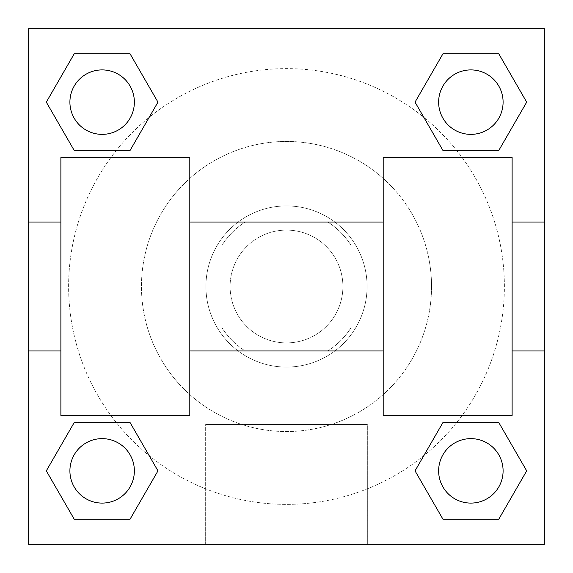 <?xml version="1.0" encoding="UTF-8"?>
<svg xmlns="http://www.w3.org/2000/svg" width="573" height="573" viewBox="0 0 573 573"><rect width="100%" height="100%" fill="white"/><g stroke="black" fill="none" stroke-linecap="round" stroke-linejoin="round"><path stroke-width="0.43" stroke-dasharray="2.87 2.15" d="M342.905 286.5A56.405 56.405 0 0 0 258.301 237.652A56.405 56.405 0 0 0 258.301 335.348A56.405 56.405 0 0 0 342.905 286.5A56.405 56.405 0 0 0 258.301 237.652A56.405 56.405 0 0 0 258.301 335.348A56.405 56.405 0 0 0 342.905 286.5M327.842 350.963L245.158 350.963A76.581 76.581 0 0 1 222.038 327.842L222.038 245.158A76.581 76.581 0 0 1 245.158 222.038L327.842 222.038A76.581 76.581 0 0 1 350.963 245.158L350.963 327.842A76.581 76.581 0 0 1 327.842 350.963L245.158 350.963A76.581 76.581 0 0 1 222.038 327.842L222.038 245.158A76.581 76.581 0 0 1 245.158 222.038L327.842 222.038A76.581 76.581 0 0 1 350.963 245.158L350.963 327.842A76.581 76.581 0 0 1 327.842 350.963M286.5 205.922A80.578 80.578 0 0 1 356.284 326.789A80.578 80.578 0 0 1 216.716 326.789A80.578 80.578 0 0 1 286.5 205.922A80.578 80.578 0 0 0 205.922 286.5A80.578 80.578 0 0 0 286.5 367.078A80.578 80.578 0 0 0 367.078 286.5A80.578 80.578 0 0 0 286.5 205.922M431.541 286.5A145.041 145.041 0 0 0 213.98 160.891A145.041 145.041 0 0 0 213.98 412.109A145.041 145.041 0 0 0 431.541 286.5A145.041 145.041 0 0 0 213.98 160.891A145.041 145.041 0 0 0 213.98 412.109A145.041 145.041 0 0 0 431.541 286.5M116.283 150.484L74.225 150.484L116.283 150.484L74.225 150.484L46.313 102.137L74.225 53.79L130.05 53.79L157.962 102.137L130.05 150.484L157.962 102.137L130.05 150.484L157.962 102.137L130.05 53.79L157.962 102.137M130.05 422.516L157.962 470.863L130.05 422.516L157.962 470.863L130.05 422.516L157.962 470.863L130.05 519.21L74.225 519.21L46.313 470.863L74.225 422.516L116.283 422.516M28.65 544.35L28.65 28.65L544.35 28.65L544.35 544.35L28.65 544.35L28.65 28.65L544.35 28.65L544.35 544.35L28.65 544.35L28.65 28.65L544.35 28.65L544.35 544.35L28.65 544.35L28.65 28.65L544.35 28.65L544.35 544.35L28.65 544.35M442.95 150.484L415.038 102.137L442.95 150.484L415.038 102.137L442.95 150.484L415.038 102.137L442.95 53.79L498.775 53.79L526.687 102.137L498.775 150.484L456.717 150.484M415.038 470.863L442.95 422.516L415.038 470.863L442.95 422.516L415.038 470.863L442.95 519.21L415.038 470.863L442.95 519.21L415.038 470.863L442.95 519.21L498.775 519.21L442.95 519.21L498.775 519.21L526.687 470.863L498.775 519.21M456.717 422.516L498.775 422.516L456.717 422.516L498.775 422.516L526.687 470.863M314.706 28.65L258.301 28.65L314.706 28.679M504.383 286.5A217.883 217.883 0 0 0 177.558 97.811A217.883 217.883 0 0 0 177.558 475.189A217.883 217.883 0 0 0 504.383 286.5A217.883 217.883 0 0 0 149.195 117.322A217.883 217.883 0 0 0 192.807 483.211A217.883 217.883 0 0 0 504.383 286.5M134.369 470.863A32.231 32.231 0 0 0 86.022 442.95A32.231 32.231 0 0 0 86.022 498.775A32.231 32.231 0 0 0 134.369 470.863A32.231 32.231 0 0 0 86.022 442.95A32.231 32.231 0 0 0 86.022 498.775A32.231 32.231 0 0 0 134.369 470.863A32.231 32.231 0 0 0 86.022 442.95A32.231 32.231 0 0 0 86.022 498.775A32.231 32.231 0 0 0 134.369 470.863A32.231 32.231 0 0 0 86.022 442.95A32.231 32.231 0 0 0 86.022 498.775A32.231 32.231 0 0 0 134.369 470.863A32.231 32.231 0 0 0 86.022 442.95A32.231 32.231 0 0 0 86.022 498.775A32.231 32.231 0 0 0 134.369 470.863M134.369 102.137A32.231 32.231 0 0 0 86.022 74.225A32.231 32.231 0 0 0 86.022 130.05A32.231 32.231 0 0 0 134.369 102.137A32.231 32.231 0 0 0 86.022 74.225A32.231 32.231 0 0 0 86.022 130.05A32.231 32.231 0 0 0 134.369 102.137A32.231 32.231 0 0 0 86.022 74.225A32.231 32.231 0 0 0 86.022 130.05A32.231 32.231 0 0 0 134.369 102.137A32.231 32.231 0 0 0 86.022 74.225A32.231 32.231 0 0 0 86.022 130.05A32.231 32.231 0 0 0 134.369 102.137A32.231 32.231 0 0 0 86.022 74.225A32.231 32.231 0 0 0 86.022 130.05A32.231 32.231 0 0 0 134.369 102.137M503.094 102.137A32.231 32.231 0 0 0 454.747 74.225A32.231 32.231 0 0 0 454.747 130.05A32.231 32.231 0 0 0 503.094 102.137A32.231 32.231 0 0 0 454.747 74.225A32.231 32.231 0 0 0 454.747 130.05A32.231 32.231 0 0 0 503.094 102.137A32.231 32.231 0 0 0 454.747 74.225A32.231 32.231 0 0 0 454.747 130.05A32.231 32.231 0 0 0 503.094 102.137A32.231 32.231 0 0 0 454.747 74.225A32.231 32.231 0 0 0 454.747 130.05A32.231 32.231 0 0 0 503.094 102.137A32.231 32.231 0 0 0 454.747 74.225A32.231 32.231 0 0 0 454.747 130.05A32.231 32.231 0 0 0 503.094 102.137M438.632 470.863A32.231 32.231 0 0 1 486.978 442.95A32.231 32.231 0 0 1 486.978 498.775A32.231 32.231 0 0 1 438.632 470.863A32.231 32.231 0 0 1 486.978 442.95A32.231 32.231 0 0 1 486.978 498.775A32.231 32.231 0 0 1 438.632 470.863M367.336 544.35L205.664 544.35L367.336 544.35L205.664 544.35L367.336 544.35L367.336 424.45L205.664 424.45L367.336 424.45L367.336 544.35M28.65 367.078L28.65 338.872L28.65 367.078M544.35 367.078L544.35 338.872L544.35 367.078M544.321 367.078L544.321 338.872L544.321 367.078M28.679 367.078L28.679 338.872L28.679 367.078M503.094 470.863A32.231 32.231 0 0 0 454.747 442.95A32.231 32.231 0 0 0 454.747 498.775A32.231 32.231 0 0 0 503.094 470.863A32.231 32.231 0 0 0 454.747 442.95A32.231 32.231 0 0 0 454.747 498.775A32.231 32.231 0 0 0 503.094 470.863A32.231 32.231 0 0 0 454.747 442.95A32.231 32.231 0 0 0 454.747 498.775A32.231 32.231 0 0 0 503.094 470.863M157.962 470.863L130.05 519.21L157.962 470.863L130.05 519.21L74.225 519.21L46.313 470.863L74.225 422.516M130.05 519.21L74.225 519.21L46.313 470.863M415.038 102.137L442.95 53.79L415.038 102.137L442.95 53.79L498.775 53.79L526.687 102.137L498.775 150.484M442.95 53.79L498.775 53.79L526.687 102.137M46.313 102.137L74.225 150.484L46.313 102.137L74.225 150.484L46.313 102.137L74.225 53.79L130.05 53.79L74.225 53.79L46.313 102.137L74.225 53.79M544.321 338.872L544.321 395.277L544.321 338.872M544.35 338.872L544.35 395.277L544.35 338.872M544.35 222.038L544.35 350.963L544.35 222.038M205.664 424.45L367.336 424.45L205.664 424.45L205.664 544.35L205.664 424.45M28.65 395.277L28.679 338.872L28.65 395.277M28.65 350.963L28.65 222.038L28.65 350.963M286.5 28.65L258.294 28.65L286.5 28.65M286.5 28.679L258.294 28.679L286.5 28.679M60.881 157.575L189.806 157.575L189.806 415.425L60.881 415.425L60.881 157.575M383.194 157.575L383.194 415.425L512.119 415.425L512.119 157.575L383.194 157.575M383.194 286.5L383.194 222.038L383.194 286.5M189.806 286.5L189.806 222.038L189.806 286.5M512.119 286.5L512.119 222.038L512.119 286.5M60.881 286.5L60.881 350.963L60.881 286.5"/><path stroke-width="0.86" d="M157.962 102.137L130.05 150.484L74.225 150.484L46.313 102.137L74.225 53.79L130.05 53.79L157.962 102.137L130.05 150.484L116.283 150.484M116.283 422.516L130.05 422.516L157.962 470.863L130.05 519.21L74.225 519.21L46.313 470.863L74.225 422.516L130.05 422.516M456.717 150.484L442.95 150.484L415.038 102.137L442.95 53.79L498.775 53.79L526.687 102.137L498.775 150.484L442.95 150.484M415.038 470.863L442.95 422.516L498.775 422.516L526.687 470.863L498.775 519.21L442.95 519.21L415.038 470.863L442.95 422.516L456.717 422.516M442.95 422.516L498.775 422.516L442.95 422.516M498.775 519.21L442.95 519.21L498.775 519.21L526.687 470.863M503.094 470.863A32.231 32.231 0 0 0 454.747 442.95A32.231 32.231 0 0 0 454.747 498.775A32.231 32.231 0 0 0 503.094 470.863M130.05 519.21L74.225 519.21L130.05 519.21L157.962 470.863M134.369 470.863A32.231 32.231 0 0 0 86.022 442.95A32.231 32.231 0 0 0 86.022 498.775A32.231 32.231 0 0 0 134.369 470.863M442.95 53.79L498.775 53.79L442.95 53.79L415.038 102.137M503.094 102.137A32.231 32.231 0 0 0 454.747 74.225A32.231 32.231 0 0 0 454.747 130.05A32.231 32.231 0 0 0 503.094 102.137M74.225 53.79L130.05 53.79L74.225 53.79L46.313 102.137M130.05 150.484L74.225 150.484L130.05 150.484M134.369 102.137A32.231 32.231 0 0 0 86.022 74.225A32.231 32.231 0 0 0 86.022 130.05A32.231 32.231 0 0 0 134.369 102.137M544.35 222.038L544.35 544.35L28.65 544.35L28.65 28.65L544.35 28.65L544.35 222.038L512.119 222.038M46.313 470.863L74.225 422.516M526.687 102.137L498.775 150.484M383.194 157.575L383.194 415.425L512.119 415.425L512.119 157.575L383.194 157.575M189.806 415.425L189.806 157.575L60.881 157.575L60.881 415.425L189.806 415.425M383.194 222.038L189.806 222.038M383.194 350.963L189.806 350.963M544.35 350.963L512.119 350.963M28.65 350.963L60.881 350.963M28.65 222.038L60.881 222.038"/></g></svg>
